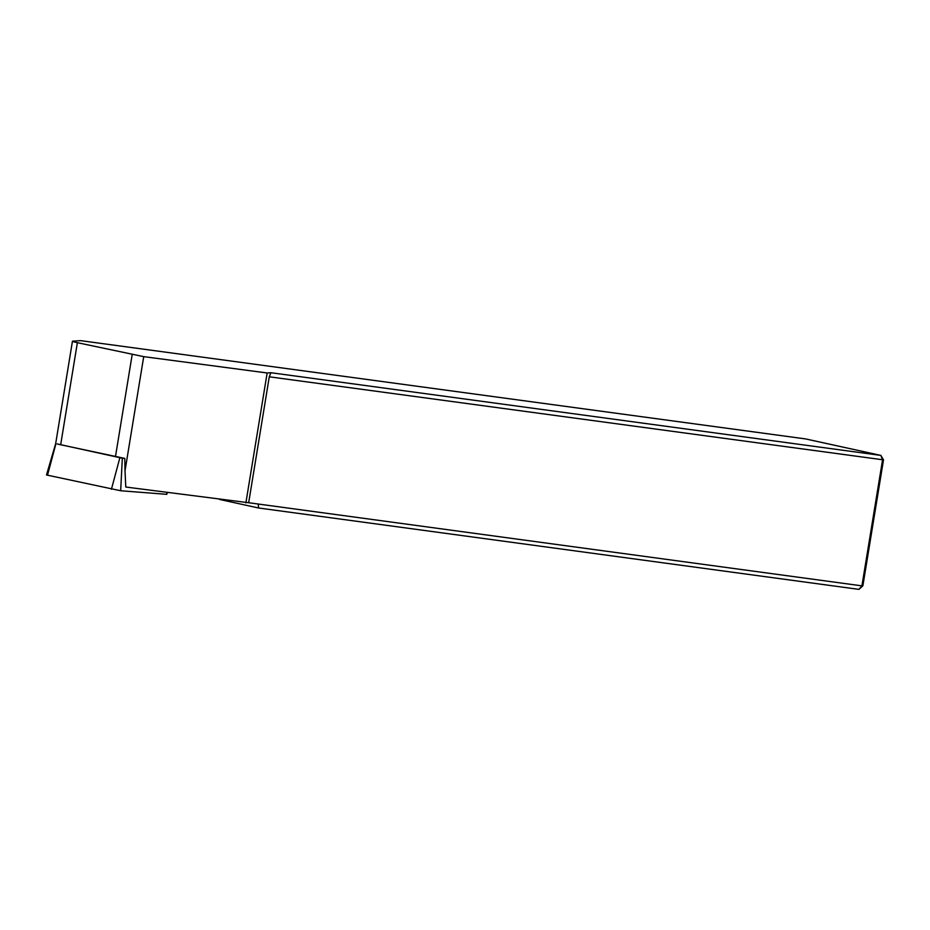 <?xml version="1.0" encoding="UTF-8"?>
<svg xmlns="http://www.w3.org/2000/svg" width="930" height="930" viewBox="0 0 930 930"><rect width="100%" height="100%" fill="white"/><g stroke="black" fill="none" stroke-linecap="round" stroke-linejoin="round"><path stroke-width="1.4" d="M122.33 458.211L57.218 443.936A27.168 1.046 9.3 0 0 60.671 444.761L124.794 458.409L122.33 458.211L120.668 490.749L166.784 494.33L167.342 492.528M55.637 443.738L46.5 474.974L120.668 490.749M72.819 341.147A27.168 1.046 9.3 0 0 72.447 341.264A27.168 1.046 9.3 0 0 77.376 342.682L143.72 356.643L267.154 372.976L270.897 372.721L880.873 455.409L805.659 438.937L80.492 340.624L72.819 341.147M219.515 499.433L258.563 507.989L858.936 589.376L862.877 585.795L883.5 459.873L269.281 376.801L248.67 502.735L125.783 487.029L125.015 470.859L143.72 356.643M269.281 376.801L270.897 372.721M267.154 372.976L245.88 502.921M248.67 502.735L861.924 585.865L858.936 589.376M258.261 504.025L258.563 507.989M862.877 585.795L861.924 585.865L882.547 459.943L880.873 455.409L883.5 459.873M124.794 458.409L125.015 470.859M111.426 489.261L119.842 457.816M47.488 475.265L55.905 443.808M166.784 494.33L166.877 492.47M115.448 456.77L132.165 354.69M60.671 444.761L77.376 342.682M72.447 341.264L55.661 443.726"/></g></svg>
